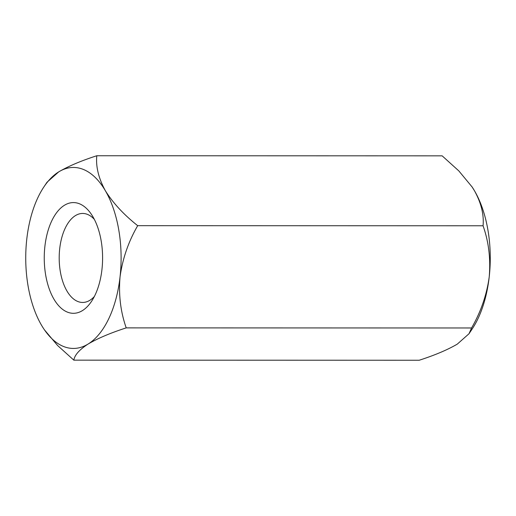 <?xml version="1.0" encoding="UTF-8"?>
<svg xmlns="http://www.w3.org/2000/svg" width="516" height="516" viewBox="0 0 516 516"><rect width="100%" height="100%" fill="white"/><g stroke="black" fill="none" stroke-linecap="round" stroke-linejoin="round"><path stroke-width="0.77" d="M96.795 155.748L442.16 155.845L458.821 170.906L472.063 186.915L474.507 190.81C481.235 203.091 484.085 214.746 483.06 225.776L137.695 225.679C123.769 214.65 112.985 202.988 105.348 190.707C98.575 178.284 95.724 166.629 96.795 155.748C81.147 160.799 68.454 166.171 58.708 171.88A90.494 47.685 -90 0 0 43.873 186.94A90.494 47.685 -90 0 0 26.78 239.121A90.494 47.685 -90 0 0 41.493 325.19A90.494 47.685 -90 0 0 43.834 328.937A90.494 47.685 -90 0 0 88.133 344.017A90.494 47.685 -90 0 0 120.06 276.776A90.494 47.685 -90 0 0 105.348 190.707A90.494 47.685 -90 0 0 58.708 171.88L47.021 182.232L43.873 186.94M82.425 310.606A55.36 29.173 90 0 1 44.705 248.177A55.36 29.173 90 0 1 91.519 214.521A55.36 29.173 90 0 1 91.5 301.389A55.36 29.173 90 0 1 82.425 310.606M137.695 225.679C128.471 241.578 122.595 258.613 120.06 276.776C118.499 294.726 120.551 311.761 126.22 327.879C110.572 332.93 97.879 338.309 88.133 344.017C79.367 349.706 74.607 355.085 73.84 360.155L57.553 345.468L44.479 329.892M126.22 327.879L471.579 327.976L468.98 333.768L457.292 344.12C447.578 349.809 434.885 355.189 419.205 360.252L73.84 360.155M483.06 225.776C488.704 241.681 490.761 258.716 489.22 276.879C486.749 294.829 480.867 311.858 471.579 327.976M94.364 219.384A44.505 23.452 -90 0 0 82.663 213.45A44.505 23.452 -90 0 0 60.34 271.7A44.505 23.452 -90 0 0 82.637 302.453A44.505 23.452 -90 0 0 89.887 300.28A44.505 23.452 -90 0 0 94.338 296.526M468.98 333.768L472.127 329.06A90.494 47.685 -90 0 0 489.22 276.879A90.494 47.685 -90 0 0 474.507 190.81A90.494 47.685 -90 0 0 472.166 187.063A90.494 47.685 -90 0 0 471.817 186.54"/></g></svg>
